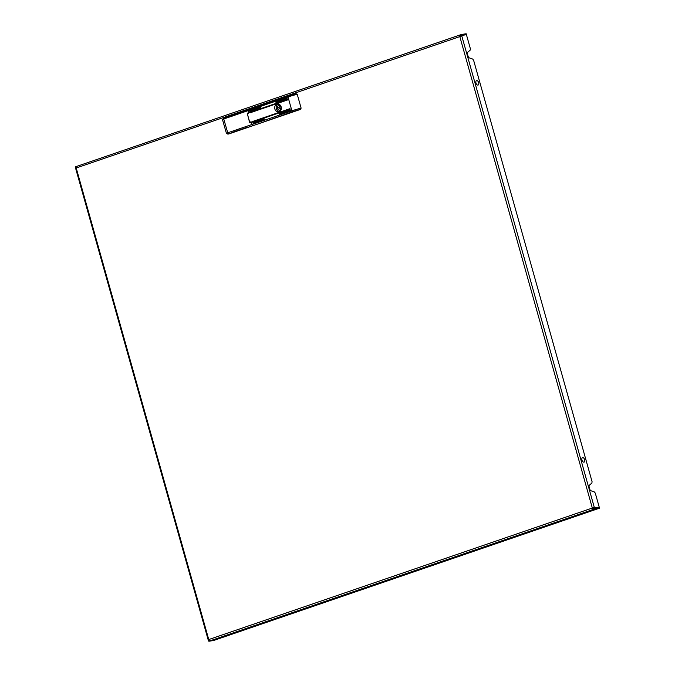 <?xml version="1.0" encoding="UTF-8"?>
<svg xmlns="http://www.w3.org/2000/svg" width="675" height="675" viewBox="0 0 675 675"><rect width="100%" height="100%" fill="white"/><g stroke="black" fill="none" stroke-linecap="round" stroke-linejoin="round"><path stroke-width="1.01" d="M208.837 641.25L210.001 640.853A1.493 0.844 -108.9 0 1 208.752 639.554L208.162 639.824L208.837 641.25L213.621 640.499L599.518 508.182L595.291 493.147L594.405 491.974L591.03 490.784A1.991 1.131 -108.9 0 1 589.748 489.097L589.182 487.08A1.991 1.131 -108.9 0 1 589.444 485.148L591.891 483.038L592.076 481.697L473.605 60.244L472.719 59.071L469.344 57.881A1.991 1.131 -108.9 0 1 468.062 56.185L467.497 54.169A1.991 1.131 -108.9 0 1 467.758 52.237L470.205 50.127L470.391 48.786L466.433 34.703L461.649 35.463L461.784 35.935L76.207 167.982A1.493 0.844 -108.9 0 1 76.562 166.438A1.493 0.844 -108.9 0 1 76.646 166.413L460.063 34.957M75.845 168.117L75.482 166.818L76.486 166.472M461.784 35.935L594.337 507.507L592.329 508.039A1.493 0.844 71.1 0 0 593.578 509.338L593.308 508.385L594.472 507.988L594.337 507.507L593.696 508.25L599.248 507.229L594.472 507.988L594.742 508.942L599.518 508.182M460.983 36.112L461.649 35.463M593.561 507.769L592.329 508.039L459.776 36.467A1.493 0.844 71.1 0 1 460.139 34.923A1.493 0.844 71.1 0 1 460.215 34.906L460.325 36.298M466.163 33.75L466.433 34.703L461.649 35.454L461.379 34.501L466.163 33.75M460.434 35.876L461.649 35.454M461.379 34.501L460.215 34.906M208.162 639.824L75.608 168.252L76.207 167.982L208.752 639.554L592.329 508.039M209.005 640.145L208.567 640.297L209.005 640.145M592.895 507.946L593.308 508.385M210.001 640.853L594.742 508.942M276.936 104.127A4.033 3.308 -99 0 0 274.818 108.793A4.033 3.308 -99 0 0 278.657 111.974A4.033 3.308 -99 0 0 279.113 111.864A4.033 3.308 -99 0 0 281.239 107.198A4.033 3.308 -99 0 0 277.4 104.017A4.033 3.308 -99 0 0 276.936 104.127M251.345 121.981L250.467 122.268M254.846 125.044L300.417 109.426A9.45 0.768 164.3 0 0 292.731 111.687L254.846 125.044M264.161 119.348L264.026 118.867L252.973 122.656L253.074 123.145L264.161 119.348M290.005 109.173L289.87 108.7L252.636 121.466L252.737 121.947L290.005 109.173M290.334 110.371L290.199 109.89L279.146 113.678L279.256 114.168L290.334 110.371M260.913 107.797L260.778 107.317L249.725 111.105L249.826 111.594L260.913 107.797M287.086 98.82L286.959 98.339L275.906 102.128L276.007 102.617L287.086 98.82M287.423 100.01L287.288 99.537L250.062 112.303L250.163 112.784L287.423 100.01M251.454 122.377L251.319 121.913L249.64 121.964L247.463 114.235L248.746 112.733M248.501 109.586L288.25 95.951A0.996 0.565 71.1 0 1 288.309 95.943A9.45 0.768 -15.7 0 1 295.988 93.673L288.25 95.951A0.996 0.565 71.1 0 0 288.014 96.981L248.155 110.649M295.988 93.673L297.228 94.289A10.446 0.852 164.3 0 0 288.014 96.981L291.904 110.827A10.446 0.852 -15.7 0 1 301.118 108.135L297.228 94.289M301.118 108.135L300.417 109.426M287.423 99.537L250.341 112.252L250.341 112.725M287.086 98.347L276.185 102.085L276.185 102.558M260.904 107.325L250.003 111.063L250.012 111.535M290.334 109.898L279.433 113.636L279.433 114.109M289.997 108.709L252.914 121.416L252.922 121.888M264.153 118.876L253.252 122.614L253.26 123.086M247.337 127.254L231.846 132.57L254.779 125.044L228.783 133.954A0.996 0.818 81 0 1 228.547 133.996M248.383 109.603A0.996 0.565 71.1 0 0 248.332 109.612A0.996 0.565 71.1 0 0 248.096 110.641L248.687 112.742L247.826 113.037L248.763 112.818M249.244 112.658L248.687 112.742M231.812 132.578L233.643 132.292L228.783 133.954M251.952 122.302L251.395 122.386L251.986 124.487A0.996 0.565 71.1 0 0 252.813 125.356M233.643 132.292A25.692 21.068 81 0 1 234.174 131.768M247.463 114.235L249.497 121.989A0.996 0.818 81 0 0 250.543 122.681L251.395 122.386M247.32 114.261A0.996 0.818 81 0 1 247.826 113.037M248.392 112.953A0.996 0.818 -99 0 0 247.868 113.569M250.265 122.302A0.996 0.818 -99 0 0 250.737 122.614M248.096 110.641L223.762 118.986C222.362 119.492 222.126 119.686 223.071 119.568M227.779 134.097A0.996 0.818 -99 0 0 227.964 134.097L226.446 133.397L222.48 119.576L223.999 117.956A0.996 0.565 71.1 0 0 223.762 118.986L227.728 132.806L251.986 124.487M227.036 133.388C226.091 133.507 226.319 133.312 227.728 132.806A0.996 0.565 71.1 0 0 228.555 133.667M279.256 107.055A0.743 0.616 -99 0 0 279.661 108.489A0.743 0.616 -99 0 0 279.256 107.055M279.197 104.406L277.889 104.608L278.151 105.528L279.644 105.292M278.918 104.203A3.603 2.962 -99 0 0 278.902 104.203A3.603 2.962 -99 0 0 278.488 104.313A3.603 2.962 -99 0 0 277.889 104.608M278.277 104.017A3.957 3.24 -99 0 0 276.252 108.278A3.957 3.24 -99 0 0 279.484 111.704M280.766 105.924A2.514 2.059 -99 0 0 279.577 105.283L279.172 104.321M280.851 110.312L280.825 109.747A2.514 2.059 -99 0 0 281.264 109.122M279.788 111.358A3.603 2.962 -99 0 0 280.024 111.333A3.603 2.962 -99 0 0 280.041 111.333L279.349 110.253L280.775 110.033M280.15 105.469L278.092 105.789A2.514 2.059 -99 0 0 277.501 108.439A2.514 2.059 -99 0 0 279.349 110.253M280.142 105.469A2.514 2.059 -99 0 0 279.45 107.013M279.686 108.489A2.514 2.059 -99 0 0 280.825 109.755M584.643 459.692A2.362 1.342 -108.9 0 1 583.942 462.164A2.362 1.342 -108.9 0 1 581.968 460.114A2.362 1.342 -108.9 0 1 582.668 457.633A2.362 1.342 -108.9 0 1 584.643 459.692M478.651 82.62A2.362 1.342 -108.9 0 1 477.951 85.101A2.362 1.342 -108.9 0 1 475.976 83.042A2.362 1.342 -108.9 0 1 476.677 80.57A2.362 1.342 -108.9 0 1 478.651 82.62M248.527 109.578L288.2 95.977M252.045 124.487L291.904 110.827A0.996 0.565 71.1 0 0 292.731 111.687M250.577 122.242L250.155 122.31M248.332 109.612L223.999 117.956A0.996 0.565 71.1 0 1 224.058 117.939L248.282 109.637M228.665 133.988L227.964 134.097A0.996 0.818 -99 0 0 228.074 134.072M280.834 110.227L279.526 110.438M76.562 166.438L460.139 34.923M250.526 122.259L250.104 122.327M281.348 108.228L279.577 108.506M281.121 106.751L279.34 107.03"/></g></svg>
